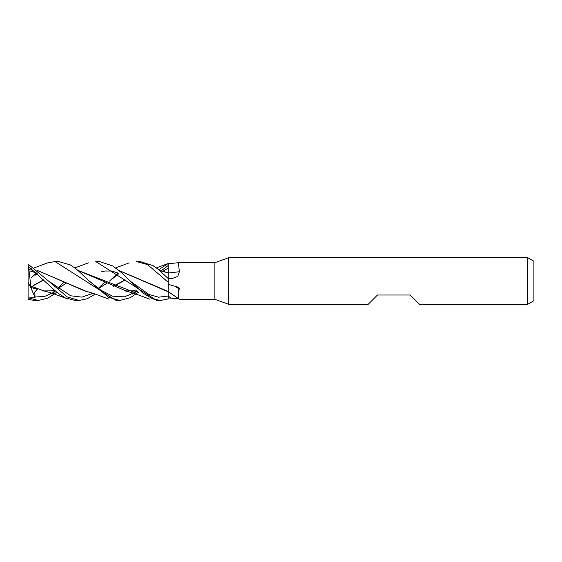 <?xml version="1.0" encoding="UTF-8"?>
<svg xmlns="http://www.w3.org/2000/svg" width="562" height="562" viewBox="0 0 562 562"><rect width="100%" height="100%" fill="white"/><g stroke="black" fill="none" stroke-linecap="round" stroke-linejoin="round"><path stroke-width="0.84" d="M168.101 278.429L168.122 272.942M168.122 272.795L168.164 263.515L156.327 267.912M118.835 270.441L168.136 291.439L168.164 282.314L168.164 291.439M168.164 272.809L168.15 265.25L168.136 272.795L159.587 270.441M228.755 304.344L214.86 299.286L214.86 262.714L228.755 257.656L527.676 257.656L533.9 261.253L533.9 300.747L527.676 304.344L419.512 304.344L410.176 295.008L377.488 295.008L368.152 304.344L228.755 304.344L228.755 257.656M527.676 304.344L527.676 257.656M214.86 299.286L179.376 299.286C178.821 300.277 177.121 290.364 179.299 289.128C182.095 289.964 175.618 285.271 175.098 286.276A335.219 324 -89.1 0 1 179.299 289.128M168.164 278.492L158.224 269.346L152.948 265.601L140.135 261.548L136.51 261.548L147.546 264.611L168.164 282.215L168.164 273.013A329.184 157.922 -163 0 0 179.376 271.699L178.386 262.714L214.86 262.714M179.376 271.699L177.718 276.42L172.295 278.464L168.164 278.619M168.164 284.337L175.098 286.276M178.737 298.865L168.164 297.895L168.164 291.502L179.376 299.286M168.164 297.895L168.157 296.041L168.164 298.956L160.577 300.452L152.576 298.844L143.015 293.111L120.69 272.015L112.646 265.882L99.39 261.548L95.765 261.548L156.763 300.452L160.465 300.452M168.164 278.885L168.164 263.761L178.386 262.714M168.15 265.32L168.164 271.699M168.171 264.92L168.136 272.802L168.171 264.92M159.699 270.533L168.136 272.949L168.129 275.865L168.171 272.956M118.947 270.533L166.493 291.095M168.136 291.502L168.164 296.041A326.641 315.711 -89.1 0 1 170.862 297.909M47.482 262.939L55.02 261.548L58.638 261.548L70.306 264.899L76.706 269.324L89.091 280.895L100.858 290.182L112.618 296.188L124.385 296.841L136.152 291.917L124.385 296.841L112.618 296.188L100.858 290.182L89.091 280.895L108.754 297.361L119.832 300.452L116.018 300.452L119.699 300.452M36.404 272.956L31.001 278.106M55.02 261.548L116.018 300.452M56.839 292.289L47.693 298.211L38.342 300.452L34.535 300.452L28.564 299.511L28.1 299.012L28.1 264.133L48.346 280.895L70.679 295.781L81.841 297.122L93.004 293.308L81.841 297.122L70.679 295.781L48.346 280.895L67.257 296.947L79.094 300.452L75.273 300.452L65.276 297.895L57.092 292.507L28.564 266.564L28.1 265.636M38.342 300.452L28.1 297.825M50.917 293.996L51.971 293.216M53.566 291.952L55.02 290.73M57.612 288.341L63.991 282.152M168.15 265.559L161.231 270.729M161.139 270.807L160.577 271.27M138.336 292.289L130.208 297.72L119.832 300.452M33.13 285.594L43.625 279.848M78.209 270.533L127.476 291.516M133.131 291.994L137.662 291.72M34.928 275.408L37.254 273.659L34.928 275.408M136.215 291.875L137.149 291.278L136.215 291.875M161.603 272.156L162.973 271.228L161.603 272.156M163.099 271.144L168.143 268.088L163.099 271.144M33.27 285.728L43.766 279.995M78.097 270.441L133.601 292.001L137.718 291.769M28.416 297.965L35.055 297.628L34.76 292.05L37.197 289.318L30.552 287.273L30.805 285.882M30.812 286.22L45.979 291.516M28.564 266.564L30.805 286.016L44.314 291.116M91.648 294.003L92.709 293.216M98.357 288.341L104.729 282.152M34.928 297.038L44.798 296.378L54.662 291.917M129.857 280.909L149.007 294.46L158.582 297.2L168.157 296.041M117.894 272.956L109.562 281.112L118.737 273.666L109.562 281.112M95.329 294.081L87.159 298.766L79.094 300.452L75.273 300.452M168.136 272.949L168.157 278.878M31.212 270.013L33.081 270.055M37.464 270.533L86.724 291.516M113.039 286.395L125.115 279.855M125.27 280.009L113.229 286.494M85.164 291.137L37.345 270.441M33.06 270.034L31.598 270.006M132.393 294.003L133.454 293.216M135.056 291.952L136.51 290.73M158.667 269.704L168.122 263.599M30.552 287.273L28.1 282.412M35.055 297.628L30.748 287.337M135.744 290.055L132.829 290.814L125.171 290.954M88.382 262.883L74.837 267.912M125.748 291.095C133.264 292.591 144.996 297.537 149.611 299.11M44.243 291.095C51.564 292.521 63.625 297.579 68.121 299.11M129.134 262.883L115.575 267.912M66.091 283.297L57.851 288.531M54.254 290.055L51.226 290.835L43.632 290.947M101.652 271.776L104.946 271.017L111.543 271.024L118.013 273.013M30.552 271.116L36.53 273.013M106.836 283.297L98.603 288.531M47.637 262.883L34.092 267.912M31.521 268.784L29.449 269.458M84.988 291.095C92.316 292.528 104.391 297.586 108.866 299.11"/></g></svg>
